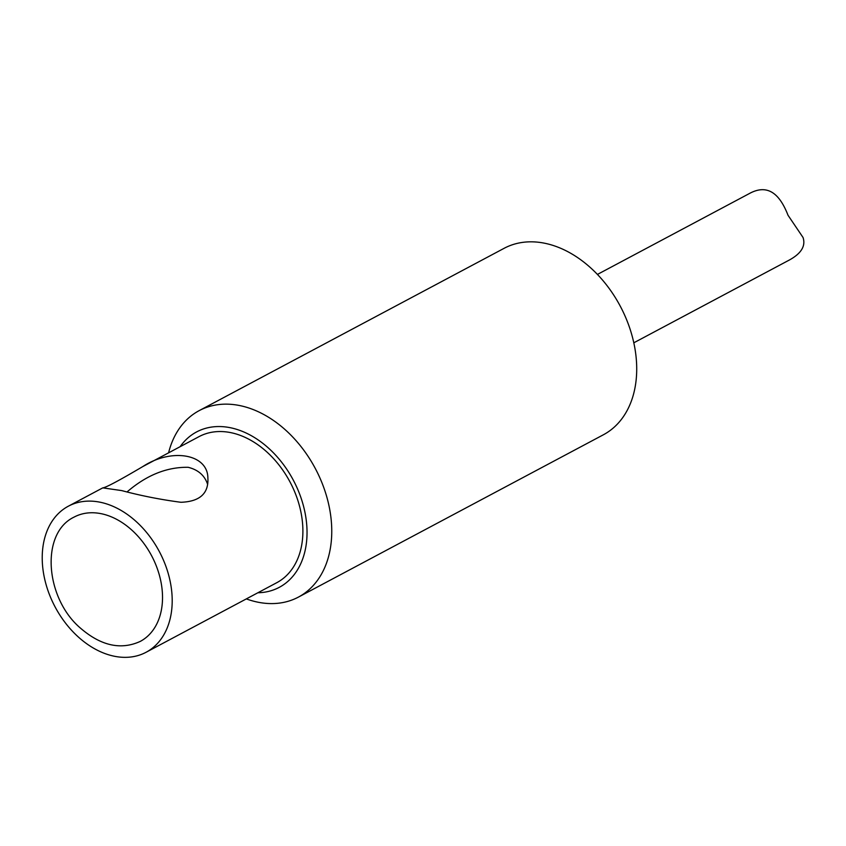 <?xml version="1.0" encoding="UTF-8"?>
<svg xmlns="http://www.w3.org/2000/svg" width="846" height="846" viewBox="0 0 846 846"><rect width="100%" height="100%" fill="white"/><g stroke="black" fill="none" stroke-linecap="round" stroke-linejoin="round"><path stroke-width="1.27" d="M246.334 598.905A105.613 75.336 -118 0 0 258.093 602.225A105.613 75.336 -118 0 0 298.427 597.096L603.378 434.781A105.613 75.336 -118 0 0 630.905 331.748A105.613 75.336 -118 0 0 544.454 243.193A105.613 75.336 -118 0 0 504.121 248.312L199.17 410.638A105.613 75.336 -118 0 0 168.587 452.843M298.427 597.096A105.613 75.336 -118 0 0 325.953 494.075A105.613 75.336 -118 0 0 239.503 405.52A105.613 75.336 -118 0 0 199.17 410.638M257.871 592.76A88.016 62.773 -118 0 0 293.319 480.168A88.016 62.773 -118 0 0 180.124 446.699M146.094 652.266A82.728 59.009 -118 0 0 159.302 551.507A82.728 59.009 -118 0 0 68.336 506.204A82.728 59.009 -118 0 0 46.773 586.913A82.728 59.009 -118 0 0 114.496 656.274A82.728 59.009 -118 0 0 146.094 652.266L276.779 582.693A82.728 59.009 -118 0 0 289.998 481.934A82.728 59.009 -118 0 0 199.032 436.631L142.815 466.558C119 480.613 105.655 487.708 102.778 487.867L121.718 490.595C140.87 495.714 160.613 499.605 180.928 502.281C199.751 501.615 208.74 493.514 207.883 477.979C207.672 453.72 171.262 447.862 142.815 466.558M101.012 513.659A70.408 50.221 -118 0 0 100.886 513.638A70.408 50.221 -118 0 0 74.131 517.075C40.185 533.128 45.05 598.291 80.687 628.324C101.118 645.868 120.989 650.225 140.299 641.384A70.408 50.221 -118 0 0 158.657 572.71A70.408 50.221 -118 0 0 101.012 513.659M127.249 491.759C146.612 475.124 166.916 466.971 188.15 467.299C198.197 469.784 204.7 475.494 207.651 484.42M597.424 274.432L749.218 193.628C769.162 182.62 780.625 196.261 788.028 215.275L803.044 237.493C805.826 245.922 801.321 253.398 789.53 259.923L633.813 342.799M68.336 506.204L102.778 487.867"/></g></svg>
